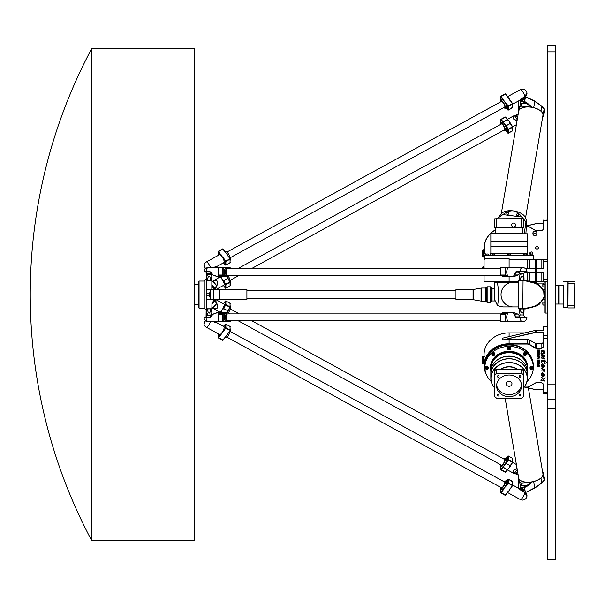 <?xml version="1.0" encoding="UTF-8"?>
<svg xmlns="http://www.w3.org/2000/svg" width="605" height="605" viewBox="0 0 605 605"><rect width="100%" height="100%" fill="white"/><g stroke="black" fill="none" stroke-linecap="round" stroke-linejoin="round"><path stroke-width="0.91" d="M543.797 112.001L543.668 113.506L543.797 112.001M516.549 214.541A1.006 0.877 180 0 1 518.553 214.669A1.006 0.877 180 0 1 516.541 214.669A1.006 0.877 180 0 1 516.549 214.541M506.808 213.308A1.006 0.877 180 0 1 508.813 213.429A1.006 0.877 180 0 1 506.793 213.429A1.006 0.877 180 0 1 506.808 213.308M524.013 97.239L523.627 99.53A2.465 2.133 180 0 1 522.841 100.037L520.179 99.696M523.627 99.53L523.627 98.509A2.465 2.133 180 0 1 522.841 99.016L522.841 100.037M523.627 98.509L523.703 97.405M522.228 98.214L522.841 99.016M525.518 218.087L542.935 115.381A12.312 6.088 -170.4 0 0 530.797 107.168A12.312 6.088 -170.4 0 0 518.667 111.267L501.25 213.966M544.114 112.144L543.396 116.402L543.396 113.324L544.114 109.066L544.114 111.978M543.744 108.59L544.114 109.066M532.339 107.312L526.615 102.555L526.237 103.326L531.999 107.244L533.686 107.645L534.873 101.118L525.284 96.505M526.615 102.555L524.618 101.595L524.24 102.366L526.237 103.326L520.542 103.652L519.143 108.431M524.936 96.732L524.24 102.366M520.043 99.848A2.67 2.307 180 0 0 520.776 100.248L524.618 101.595L525.511 96.671M544.031 108.741L541.74 106.102L534.744 101.39L525.42 96.883L534.873 101.118L541.505 106.011L534.835 101.179M542.685 116.848L543.396 116.402M543.396 113.324L540.976 111.161A12.312 6.088 -170.4 0 0 533.686 107.645M521.397 106.109L529.927 107.009A12.312 6.088 -170.4 0 0 518.674 111.199L519.302 107.493L521.397 106.109A2.049 1.649 70.5 0 0 520.542 103.652L520.542 101.043L524.195 102.343M529.927 107.009L531.999 107.244M502.853 214.601L521.903 217.021C518.984 213.278 516.088 211.236 513.214 210.888C510.348 210.51 506.892 211.742 502.853 214.601L497.537 218.337L502.082 213.126A12.312 6.088 9.6 0 1 513.214 210.888A12.312 6.088 9.6 0 1 525.011 217.013L526.789 220.742L525.957 221.952L524.255 233.674M521.903 217.021L525.957 221.952M495.314 233.674L495.76 230.565M525.881 233.674L526.789 220.742M543.797 476.195L543.925 477.7L543.797 476.195M520.179 489.505L522.841 489.165A2.465 2.133 0 0 1 523.627 489.672L524.013 491.971M522.841 489.165L522.841 490.194A2.465 2.133 0 0 1 523.627 490.7L523.627 489.672M523.703 491.797L523.627 490.7M522.841 490.194L522.228 490.988M505.145 398.234L518.667 477.942A12.312 6.088 -9.6 0 0 527.666 482.23A12.312 6.088 -9.6 0 0 540.825 478.101A12.312 6.088 -9.6 0 0 542.935 473.821L528.377 387.964M543.744 480.62L541.777 482.805L534.873 488.091L541.505 483.191L534.873 488.091L525.511 492.538L534.835 488.031M520.043 489.354A2.67 2.307 0 0 1 520.776 488.961L526.615 486.654L532.339 481.898L533.686 481.565A12.312 6.088 -9.6 0 0 540.976 478.048L543.396 475.885L543.396 472.808L544.114 480.143M543.396 475.885L544.114 480.12M533.686 481.565L534.744 487.819L525.511 492.538M524.936 492.478L525.42 492.326L524.24 486.844L525.284 492.697M526.615 486.654L526.237 485.875L524.24 486.844M532.339 481.898L526.237 485.875L520.542 485.558A2.049 1.649 -70.5 0 0 521.397 483.092L519.302 481.701M543.396 472.808L542.685 472.354M531.999 481.966L521.397 483.092M519.143 480.778L520.542 485.558L520.542 488.159A3.282 2.843 180 0 0 519.43 488.817M519.302 481.716L518.674 478.003A12.312 6.088 -9.6 0 0 518.674 478.003A12.312 6.088 -9.6 0 0 529.927 482.2M506.793 306.916L508.813 306.916M485.558 301.169L481.769 301.169L481.769 288.041L485.558 288.041L485.558 301.169L487.146 302.402L487.146 286.808L490.428 286.808L491.245 287.526L491.245 301.683L492.054 300.965L492.054 288.245L494.739 288.245L494.739 281.476L494.739 299.846L497.537 305.669L502.853 306.916L518.515 306.916M519.566 311.015C519.695 313.844 519.831 313.844 519.96 311.015L520.746 311.015L520.746 308.966L519.96 308.966L519.96 311.015C519.831 313.844 519.695 313.844 519.566 311.015L519.566 308.966L519.128 308.966L525.231 308.966L525.465 308.346L518.515 308.346L519.128 308.966M520.746 308.966L523.438 308.966L523.438 311.015L524.021 311.015L524.021 308.966M519.763 313.11L520.111 314.971L523.484 314.971L523.87 312.997M523.627 311.015C523.756 313.844 523.892 313.844 524.021 311.015M523.438 311.015C522.538 313.844 521.646 313.844 520.746 311.015M520.111 314.971L523.484 314.971M524.429 280.244L524.021 280.244L524.021 278.187L523.438 278.187L523.438 280.244M534.752 282.641L525.427 280.266L525.511 280.864L534.835 283.238L534.752 282.641L541.793 287.829L541.505 288.154L543.744 291.708L544.122 291.534L541.029 286.762L537.663 283.836L525.435 280.266L520.746 280.244L520.746 278.187L519.96 278.187L519.96 280.244L519.566 280.244L519.566 278.187C519.695 275.366 519.831 275.366 519.96 278.187C519.831 275.366 519.695 275.366 519.566 278.187M520.126 274.231L523.597 273.861L519.997 273.861L519.763 276.099M524.021 278.187C523.892 275.366 523.756 275.366 523.627 278.187M520.746 278.187C521.646 275.366 522.538 275.366 523.438 278.187M541.8 301.358L544.122 297.675L544.122 291.534L541.8 287.844M518.515 308.346L518.515 280.856L523.045 280.856L522.811 280.244L519.566 280.244M543.744 291.708L544.122 297.668L544.122 291.534M525.427 308.943L534.752 306.561L525.427 308.943L525.465 308.346M534.752 306.561L541.793 301.373L539.244 304.277L536.544 305.941L525.511 308.346M525.427 280.266L525.511 280.864M497.537 305.669C498.891 298.152 498.83 290.362 497.34 282.293L513.214 282.293A12.312 12.176 90 0 0 501.031 294.605A12.312 12.176 90 0 0 513.214 306.916M494.89 300.443L494.89 281.476L495.601 282.293L497.34 282.293M513.214 282.293L518.515 282.293L513.214 282.293M512.654 485.505L512.533 485.021L512.654 485.505M512.443 481.436L512.533 485.021L507.807 482.843L508.147 483.244L508.374 482.737L508.374 479.198L512.654 481.973M508.079 491.767L505.614 495.162L500.774 492.447L500.925 492.999L503.632 489.422L503.284 489.022A4.515 1.21 -61.2 0 0 504.29 487.857A4.515 1.21 -61.2 0 0 505.296 486.276L505.644 486.67L508.147 483.244L512.306 485.52L510.136 488.984L512.594 485.588M510.106 489.006A4.515 1.21 118.8 0 1 510.023 489.165A4.515 1.21 118.8 0 1 509.145 490.519L505.084 495.283L500.985 492.984M500.774 487.411A4.515 1.21 -61.2 0 0 500.91 488.885L502.12 489.551A4.515 1.21 -61.2 0 0 503.284 489.022L500.774 492.447L500.796 488.878A0.408 0.408 0 0 0 500.713 489.105L500.827 488.825M505.16 495.261L505.538 495.2M509.803 488.953L509.145 490.519A4.515 1.21 118.8 0 1 508.321 491.502A4.515 1.21 118.8 0 1 508.139 491.683L507.792 491.699M510.023 489.165L512.639 485.558A0.408 0.408 0 0 0 512.722 485.316L512.722 481.777A0.408 0.408 0 0 0 512.511 481.421L508.351 479.137A0.408 0.408 0 0 0 507.845 479.22L505.916 481.346L507.807 479.304L507.807 482.843L505.296 486.276A4.515 1.21 -61.2 0 0 506.703 482.291A4.515 1.21 -61.2 0 0 506.461 481.64L505.251 480.975A4.515 1.21 -61.2 0 0 503.927 481.656M520.451 489.906L518.825 488.424L521.117 490.451L524.89 492.523A4.492 3.887 0 0 1 526.433 493.952A4.492 3.887 0 0 1 526.91 496.486L524.89 492.523A4.515 1.21 -61.2 0 1 522.909 497.219A4.515 1.21 -61.2 0 1 520.315 499.541L507.542 492.53M223.457 326.352L225.317 324.31L225.317 327.842L225.665 328.243L225.884 327.736L222.806 331.275L223.154 331.669L225.665 328.243L230.233 330.315L227.314 333.952L230.112 330.587M229.96 326.435L230.233 330.315A0.408 0.408 0 0 1 230.157 330.557L227.646 333.99A4.515 1.21 118.8 0 1 227.533 334.164A4.515 1.21 118.8 0 1 226.656 335.518A4.515 1.21 118.8 0 1 225.831 336.501A4.515 1.21 118.8 0 1 225.65 336.683L222.595 340.282L218.503 337.991M225.589 336.766L223.124 340.169L218.292 337.454L218.435 337.998L221.143 334.421L220.795 334.02A4.515 1.21 -61.2 0 0 221.801 332.856L223.154 331.669M221.143 334.421L221.801 332.856A4.515 1.21 -61.2 0 0 222.806 331.275A4.515 1.21 -61.2 0 0 224.221 327.275A4.515 1.21 -61.2 0 0 223.971 326.639L216.454 322.51L215.168 322.359L216.454 322.51M205.496 320.574A4.492 3.887 0 0 0 204.036 324.174L204.036 324.174A4.515 4.515 0 0 0 206.29 327.229L219.63 334.55A4.515 1.21 -61.2 0 0 220.795 334.02L218.292 337.454L218.307 333.884A0.408 0.408 0 0 0 218.224 334.104L218.284 333.892M222.67 340.26L223.048 340.199M206.29 327.229A4.515 1.21 -61.2 0 0 208.324 325.709A4.515 1.21 -61.2 0 0 210.502 321.686M213.542 321.686L215.44 322.465M500.91 488.885A4.515 1.21 -61.2 0 0 503.617 486.39A4.515 1.21 -61.2 0 0 505.493 481.625A4.515 1.21 -61.2 0 0 505.251 480.975M227.019 337.204L501.5 487.811A3.282 0.877 -61.2 0 0 503.473 485.989A3.282 0.877 -61.2 0 0 504.835 482.533A3.282 0.877 -61.2 0 0 504.653 482.056L230.172 331.449M225.052 337.529L225.695 337.885A4.515 1.21 -61.2 0 0 228.41 335.382A4.515 1.21 -61.2 0 0 230.286 330.625A4.515 1.21 -61.2 0 0 230.233 330.232M506.037 276.546L509.138 276.546A4.515 2.412 90 0 0 509.138 276.546A4.515 2.412 90 0 0 509.145 276.546L509.138 276.546A4.515 2.412 90 0 1 508.139 276.137L507.338 276.53L507.746 276.137L505.062 275.01L505.22 275.404L505.629 275.01L505.629 267.932L505.281 267.523L505.062 267.932L508.139 267.932L507.792 267.523L501.121 267.523L500.713 267.932L501.121 267.523A0.408 0.408 0 0 0 500.713 267.932L500.713 275.01A0.408 0.408 0 0 0 500.932 275.373L502.944 276.409M509.183 267.523A4.515 2.412 90 0 0 509.145 267.523A4.515 2.412 90 0 0 508.139 267.932A4.515 2.412 90 0 0 506.725 272.038A4.515 2.412 90 0 0 508.139 276.137L507.792 276.546L514.416 276.379M503.133 276.53L503.05 276.5A0.408 0.408 0 0 0 503.239 276.546L507.792 276.546M519.589 273.339L517.744 275.139C513.38 276.946 512.291 276.946 514.469 275.139L516.526 272.038L526.569 272.038L526.978 271.584L516.307 271.584L515.505 272.068L513.471 276.546M520.3 272.038L520.081 271.584A4.515 2.412 -90 0 1 522.486 267.523L509.138 267.523M220.651 276.53L225.257 276.137L224.909 276.546L220.462 276.409M224.909 276.546L225.65 276.137A4.515 2.412 90 0 0 226.641 276.546L227.707 276.546M229.197 275.812L230.013 275.373A0.408 0.408 0 0 0 230.089 275.32L229.25 275.744M230.233 268.756L230.233 267.932A0.408 0.408 0 0 0 229.824 267.523L227.866 267.523L229.824 267.523L230.172 268.756M226.701 267.523A4.515 2.412 90 0 0 226.663 267.523L227.866 267.523A4.515 2.412 -90 0 1 229.529 268.756M223.154 267.523L225.302 267.523L222.572 267.932L223.139 267.932L222.791 267.523L218.224 267.932L218.632 267.523A0.408 0.408 0 0 0 218.224 267.932L218.224 275.01A0.408 0.408 0 0 0 218.443 275.373L220.56 276.5A0.408 0.408 0 0 0 220.749 276.546M226.663 267.523A4.515 2.412 90 0 0 226.656 267.523L225.302 267.523L225.65 267.932A4.515 2.412 90 0 0 224.236 272.038A4.515 2.412 90 0 0 225.65 276.137L222.572 275.01L222.731 275.404L223.139 275.01L223.139 267.932L225.65 267.932A4.515 2.412 90 0 1 226.656 267.523L227.866 267.523A4.515 2.412 -90 0 0 225.453 272.038A4.515 2.412 -90 0 0 227.866 276.546L226.656 276.546A4.515 2.412 90 0 0 226.648 276.546A4.515 2.412 90 0 0 226.656 276.546L225.302 276.546M206.282 297.63L206.494 289.682L212.022 289.462L206.282 289.462L206.282 280.418L212.022 280.418L206.456 280.244L206.055 271.584A4.515 2.412 -90 0 1 208.46 267.523A4.515 4.515 0 0 0 203.968 271.584L204.377 272.038L210.616 272.068L209.829 271.584L203.968 271.584M221.801 276.546L217.46 276.546L213.179 275.041L210.616 272.068M526.569 272.038L524.361 272.038A2.564 2.564 0 0 1 523.597 273.861M514.22 274.92L517.993 274.957M514.159 275.041L517.767 275.139L519.604 273.377M503.632 276.546L503.08 276.546A4.515 2.412 -90 0 1 501.749 275.812M500.713 272.961A4.515 2.412 -90 0 1 500.713 271.108M520.421 272.038L519.226 272.038A2.564 2.564 0 0 0 519.997 273.861M210.57 272.326L213.005 274.92M211.342 273.377A2.564 2.564 0 0 1 210.948 273.861L207.349 273.861A2.564 2.564 0 0 1 206.585 272.038L204.377 272.038M229.529 275.32A4.515 2.412 -90 0 1 227.866 276.546M216.529 276.379L212.907 274.965L210.048 272.038L207.78 272.038M500.857 275.32L227.866 275.32A3.282 1.754 -90 0 1 226.111 272.038A3.282 1.754 -90 0 1 227.866 268.756L500.713 268.756M219.796 276.546L220.409 277.219L220.689 276.75L220.795 277.748L221.249 276.546M227.994 278.292L227.314 277.824L228.055 278.345L223.548 280.637L223.154 280.107L222.806 280.501L223.2 281.038L223.548 280.637L223.2 281.038L225.317 284.494L225.884 284.607L225.317 284.494L225.408 288.124M228.055 278.345L230.044 282.323L228.04 278.323A0.408 0.408 0 0 0 228.04 278.323L227.646 277.786A4.515 1.21 61.2 0 0 227.533 277.612L227.646 277.786M225.786 288.184L223.419 285.439M230.172 285.371L229.96 285.908M216.068 289.477L223.971 285.137A4.515 1.21 -118.8 0 0 222.806 280.501A4.515 1.21 -118.8 0 0 221.801 278.92L221.143 277.355M223.154 280.107L221.801 278.92A4.515 1.21 -118.8 0 0 220.795 277.748A4.515 1.21 -118.8 0 0 219.63 277.219L213.179 280.954C217.656 279.805 218.859 281.446 216.787 285.878L215.274 289.477M226.86 276.546A4.515 1.21 61.2 0 1 227.533 277.612M507.724 119.487L508.079 120.002M500.985 119.351L505.084 117.052L507.338 119.465L502.891 122.218L503.239 121.824L500.925 119.336L500.774 119.888L505.22 117.136L507.625 119.419M510.476 123.291L509.803 122.823L510.544 123.352L505.689 126.037L506.037 125.643L505.644 125.106L505.296 125.5A4.515 1.21 -118.8 0 0 504.29 123.919A4.515 1.21 -118.8 0 0 503.284 122.747L503.239 121.824L507.398 119.54L508.124 120.032L507.731 119.503A0.408 0.408 0 0 0 507.701 119.465L505.583 117.143A0.408 0.408 0 0 0 505.084 117.052L500.925 119.336A0.408 0.408 0 0 0 500.713 119.699L500.713 123.148M508.321 120.274L508.139 120.085A4.515 1.21 61.2 0 1 508.321 120.274A4.515 1.21 61.2 0 1 509.145 121.257L509.803 122.823M507.792 120.07L509.145 121.257A4.515 1.21 61.2 0 1 510.023 122.611L510.522 123.322A0.408 0.408 0 0 1 510.544 123.352L512.639 126.8M510.544 123.352L512.654 126.831A0.408 0.408 0 0 1 512.722 127.02L512.443 130.907M508.208 129.19L507.807 129.493L508.374 129.606L508.208 129.19L506.098 125.727L510.257 123.45L512.367 126.906L508.208 129.19M512.654 130.37L512.722 130.559A0.408 0.408 0 0 1 512.511 130.922L507.897 133.123M508.276 133.183L508.351 133.198A0.408 0.408 0 0 1 507.822 133.085L505.893 130.446L507.807 133.032L507.807 129.493L505.296 125.5A4.515 1.21 -118.8 0 1 506.461 130.136L505.251 130.801A4.515 1.21 61.2 0 1 503.927 130.12M505.644 125.106L504.29 123.919L503.632 122.354M500.774 123.012L500.774 119.888L503.284 122.747A4.515 1.21 -118.8 0 0 502.12 122.218L500.91 122.883A4.515 1.21 61.2 0 1 504.139 126.264A4.515 1.21 61.2 0 1 505.251 130.801M514.568 115.396L514.159 115.805C512.163 118.066 513.138 119.677 517.071 120.637M507.512 119.261L514.492 115.434L515.778 115.275M212.022 281.733L213.005 281M216.787 285.878L213.202 281.204C217.566 280.002 218.655 281.499 216.477 285.689L212.915 281.378L213.179 280.954M214.457 289.477L216.287 285.991L216.726 286.082M228.433 276.424A4.515 1.21 61.2 0 1 230.127 281.733M517.124 120.327C513.252 119.601 512.367 118.126 514.469 115.903L514.159 115.805M517.237 119.684L514.658 115.812A0.408 0.386 -152 0 0 514.22 115.729M517.283 119.404L514.658 115.812L518.183 114.111M500.774 124.365A4.515 1.21 61.2 0 1 500.66 123.541A4.515 1.21 61.2 0 1 500.91 122.883M237.621 268.756L501.5 123.964A3.282 0.877 61.2 0 1 503.844 126.422A3.282 0.877 61.2 0 1 504.653 129.72L251.272 268.756M230.112 258.615L227.314 255.257L230.233 258.887L225.665 260.967L223.154 257.541L222.806 257.934L225.884 261.473L225.665 260.967L225.317 261.36L225.317 264.899L223.457 262.85M218.503 251.219L222.595 248.92L225.65 252.519A4.515 1.21 61.2 0 1 225.839 252.701A4.515 1.21 61.2 0 1 226.656 253.692A4.515 1.21 61.2 0 1 227.533 255.045L230.157 258.645A0.408 0.408 0 0 1 230.233 258.887L229.96 262.774M215.009 266.775L216.454 266.692L223.971 262.57A4.515 1.21 -118.8 0 0 224.221 261.927A4.515 1.21 -118.8 0 0 222.806 257.934A4.515 1.21 -118.8 0 0 221.801 256.354L218.435 251.204L218.292 251.756L223.124 249.041L225.589 252.436M218.329 255.363L218.292 254.917M223.048 249.003L222.67 248.942M223.154 257.541L221.801 256.354A4.515 1.21 -118.8 0 0 220.795 255.181L221.143 254.788M225.839 252.701L223.124 249.041A0.408 0.408 0 0 0 222.595 248.92L218.435 251.204A0.408 0.408 0 0 0 218.224 251.567L218.224 255.106A0.408 0.408 0 0 0 218.284 255.318L218.292 251.756L220.795 255.181A4.515 1.21 -118.8 0 0 219.63 254.652L206.29 261.973A4.515 1.21 61.2 0 1 208.324 263.5A4.515 1.21 61.2 0 1 210.502 267.523M216.454 266.692L213.542 267.523M512.654 103.697L512.533 104.189L512.654 103.697M512.654 107.236L508.374 110.012L508.374 106.472L508.147 105.966L507.807 106.359L512.533 104.189L512.443 107.773M512.594 103.614L510.136 100.218L512.306 103.682L508.147 105.966L505.644 102.54L505.296 102.933A4.515 1.21 -118.8 0 0 504.29 101.353A4.515 1.21 -118.8 0 0 503.284 100.18L503.632 99.787L500.925 96.203L500.774 96.755L505.614 94.04L508.079 97.435M500.985 96.218L505.084 93.926L508.139 97.518A4.515 1.21 61.2 0 1 508.321 97.707A4.515 1.21 61.2 0 1 509.145 98.691A4.515 1.21 61.2 0 1 510.023 100.044L512.639 103.644A0.408 0.408 0 0 1 512.722 103.886L512.722 107.425A0.408 0.408 0 0 1 512.511 107.788L508.351 110.072A0.408 0.408 0 0 1 507.845 109.981L505.916 107.864M507.792 97.503L509.145 98.691L509.803 100.256M508.321 97.707L505.614 94.04A0.408 0.408 0 0 0 505.084 93.926L500.925 96.203A0.408 0.408 0 0 0 500.713 96.566L500.713 100.105A0.408 0.408 0 0 0 500.774 100.317L500.774 99.916M505.538 94.002L505.16 93.941M500.774 100.317L500.774 96.755L503.284 100.18A4.515 1.21 -118.8 0 0 502.12 99.651L500.91 100.317A4.515 1.21 61.2 0 1 503.617 102.82A4.515 1.21 61.2 0 1 505.493 107.577A4.515 1.21 61.2 0 1 505.251 108.234A4.515 1.21 61.2 0 1 503.927 107.554M505.251 108.234L506.461 107.569A4.515 1.21 -118.8 0 0 506.703 106.911A4.515 1.21 -118.8 0 0 505.296 102.933L507.807 106.359L507.807 109.898L505.946 107.849M507.542 96.679L520.315 89.669A4.515 1.21 61.2 0 1 522.909 91.983A4.515 1.21 61.2 0 1 524.89 96.687L520.33 99.454M205.496 268.628A4.492 3.887 180 0 1 204.036 265.028L205.458 268.665M225.052 251.68L225.695 251.325A4.515 1.21 61.2 0 1 228.41 253.828A4.515 1.21 61.2 0 1 230.286 258.585A4.515 1.21 61.2 0 1 230.233 258.978M521.018 98.812L524.868 96.77L526.91 92.724A4.492 3.887 180 0 1 524.89 96.687L524.792 96.739M500.774 101.799A4.515 1.21 61.2 0 1 500.91 100.317M227.019 252.005L501.5 101.398A3.282 0.877 61.2 0 1 503.473 103.213A3.282 0.877 61.2 0 1 504.835 106.677A3.282 0.877 61.2 0 1 504.653 107.153L230.172 257.76M223.548 312.656L225.302 312.656L224.848 312.672L225.257 313.065L220.651 312.679M229.25 313.466L230.082 313.889A0.408 0.408 0 0 0 230.013 313.836L229.197 313.398M230.172 320.453L229.824 321.686A0.408 0.408 0 0 0 230.233 321.278L230.233 320.453M229.529 313.889A4.515 2.412 90 0 0 227.866 312.656A4.515 2.412 90 0 0 225.453 317.171A4.515 2.412 90 0 0 227.866 321.686L229.824 321.686M226.701 312.656A4.515 2.412 90 0 0 226.663 312.656L226.656 312.656A4.515 2.412 90 0 0 226.656 312.656L225.302 312.656L225.65 313.065A4.515 2.412 90 0 0 224.236 317.171A4.515 2.412 90 0 0 225.65 321.278A4.515 2.412 90 0 0 226.641 321.686L227.314 321.686L226.656 321.686A4.515 2.412 90 0 0 226.648 321.686A4.515 2.412 90 0 0 226.656 321.686L227.866 321.686A4.515 2.412 90 0 0 229.529 320.453M223.154 321.686L222.572 321.278L222.791 321.686L225.65 321.278L223.139 321.278L223.139 314.199L222.731 313.806L222.572 314.199L225.65 313.065A4.515 2.412 90 0 1 226.656 312.656L227.866 312.656M220.462 312.8L221.143 312.656M218.579 313.806L220.689 312.672L224.848 312.672L222.731 313.806L218.579 313.806M218.292 321.278L218.292 314.199M221.143 321.686L222.791 321.686M225.302 321.686L226.656 321.686M216.529 312.83L213.179 314.063L210.048 317.171L204.377 317.171L203.968 317.625L209.829 317.625L213.179 314.169L217.46 312.656L221.801 312.656M206.456 317.171L206.456 308.966L212.022 308.792L206.282 308.784L206.282 299.747L212.022 299.747L206.494 299.528L206.282 298.575A3.275 1.331 -117 0 0 206.275 298.507L206.055 317.625A4.515 2.412 90 0 0 208.46 321.686L218.632 321.686A0.408 0.408 0 0 1 218.224 321.278L218.224 314.199A0.408 0.408 0 0 1 218.443 313.836L220.56 312.709A0.408 0.408 0 0 1 220.749 312.656M504.283 312.656L509.145 312.656L507.338 312.672L507.746 313.065L503.133 312.679M505.644 321.686L505.062 321.278L505.281 321.686L508.139 321.278A4.515 2.412 90 0 0 509.13 321.686A4.515 2.412 90 0 0 509.138 321.686A4.515 2.412 90 0 0 509.145 321.686L522.486 321.686A4.515 4.515 0 0 0 526.978 317.625L526.569 317.171L515.989 316.876L515.505 317.141L516.307 317.625L520.081 317.625A4.515 2.412 90 0 0 522.486 321.686M502.944 312.8L503.632 312.656M509.183 312.656A4.515 2.412 90 0 0 509.145 312.656A4.515 2.412 90 0 0 508.139 313.065A4.515 2.412 90 0 0 506.725 317.171A4.515 2.412 90 0 0 508.139 321.278L505.629 321.278L505.629 314.199L505.22 313.806L505.062 314.199L508.139 313.065L507.792 312.656M501.061 313.806L503.178 312.672L507.338 312.672L505.22 313.806L501.061 313.806M500.902 321.278L500.902 314.199L505.062 314.199L505.062 321.278L500.902 321.278M503.239 312.656A0.408 0.408 0 0 0 503.05 312.709L500.932 313.836A0.408 0.408 0 0 0 500.713 314.199L500.713 321.278A0.408 0.408 0 0 0 501.121 321.686L505.281 321.686M507.792 321.686L509.145 321.686M514.416 312.83L513.471 312.656L515.505 317.141M204.377 317.171L206.585 317.171A2.564 2.564 0 0 1 207.349 315.341L210.948 315.341L207.349 315.341M217.46 312.656L213.179 314.169M500.857 313.889L227.866 313.889A3.282 1.754 90 0 0 226.111 317.171A3.282 1.754 90 0 0 227.866 320.453L500.713 320.453M519.249 316.876L515.989 316.876L514.22 314.282M513.486 312.656L517.774 314.078L514.469 314.071C512.291 312.263 513.38 312.263 517.744 314.071L514.159 314.169M519.589 315.863L517.993 314.245M520.421 317.171L526.569 317.171M520.3 317.171L520.081 317.625L526.978 317.625M503.08 312.656A4.515 2.412 90 0 0 501.749 313.398M500.713 316.249A4.515 2.412 90 0 0 500.713 318.094M508.079 469.2L507.724 469.714M507.625 469.79L505.583 472.066L500.774 469.321L500.925 469.866L503.239 467.385L502.891 466.992L507.338 469.745L505.084 472.15L500.985 469.858M510.106 466.44A4.515 1.21 118.8 0 1 510.023 466.599A4.515 1.21 118.8 0 1 509.145 467.945A4.515 1.21 118.8 0 1 508.321 468.935A4.515 1.21 118.8 0 1 508.139 469.117L507.398 469.669L503.239 467.385L503.284 466.455A4.515 1.21 -61.2 0 0 504.29 465.283A4.515 1.21 -61.2 0 0 505.296 463.702L505.644 464.103L506.098 463.475L505.689 463.173L510.544 465.858L509.803 466.379L510.476 465.918M512.367 462.303L510.257 465.759L506.098 463.475L508.208 460.019L508.374 459.603L507.807 459.709L512.367 462.303M512.443 458.303L512.654 458.84M507.897 456.087L508.276 456.026M509.803 466.379L509.145 467.945L507.792 469.132M500.774 464.844A4.515 1.21 -61.2 0 0 500.66 465.668A4.515 1.21 -61.2 0 0 500.91 466.319L502.12 466.984A4.515 1.21 -61.2 0 0 503.284 466.455L500.774 469.321L500.774 466.198M505.909 458.764L507.807 456.178L507.807 459.709L505.296 463.702A4.515 1.21 -61.2 0 0 506.461 459.074L505.251 458.408A4.515 1.21 -61.2 0 0 503.927 459.089M515.505 473.821L516.526 473.927L515.505 473.828M517.071 468.572C513.138 469.525 512.163 471.136 514.159 473.397L514.568 473.813M221.249 312.656L220.795 311.454L220.689 312.46L220.409 311.991L219.796 312.656M225.408 301.086L225.317 304.716L225.884 304.602L225.317 304.716L223.2 308.172L223.548 308.565L223.2 308.172L222.806 308.701L223.154 309.102L223.548 308.565L228.047 310.864L227.314 311.378L227.994 310.917M229.96 303.302L230.233 307.181A0.408 0.408 0 0 1 230.172 307.401L230.044 306.886L228.055 310.857A0.408 0.408 0 0 1 228.04 310.887L227.646 311.416A4.515 1.21 118.8 0 1 227.533 311.598A4.515 1.21 118.8 0 1 226.86 312.656M223.419 303.77L225.786 301.025M223.404 303.755L225.332 301.124A0.408 0.408 0 0 1 225.862 301.003L230.021 303.286A0.408 0.408 0 0 1 230.233 303.649L230.172 303.839M214.314 299.732L216.477 303.521C218.655 307.711 217.566 309.2 213.202 307.998L212.022 307.809L219.63 311.983A4.515 1.21 -61.2 0 0 220.795 311.454A4.515 1.21 -61.2 0 0 221.801 310.282L223.154 309.102M221.143 311.847L221.801 310.282A4.515 1.21 -61.2 0 0 222.806 308.701A4.515 1.21 -61.2 0 0 223.971 304.073L216.068 299.732M213.005 308.202L213.179 308.255C217.656 309.397 218.859 307.756 216.787 303.324L215.274 299.732M517.593 471.605L515.989 473.798L514.658 473.397A0.408 0.386 152 0 1 514.22 473.481M517.283 469.805L514.159 473.397M500.91 466.319A4.515 1.21 -61.2 0 0 504.139 462.946A4.515 1.21 -61.2 0 0 505.251 458.408M237.621 320.453L501.5 465.237A3.282 0.877 -61.2 0 0 503.844 462.787A3.282 0.877 -61.2 0 0 504.653 459.482L251.272 320.453M212.022 307.476L212.915 307.832L216.726 303.128M213.179 308.255L216.787 303.324M228.433 312.785A4.515 1.21 -61.2 0 0 230.127 307.469M206.214 292.623L206.275 278.277L206.494 290.786M204.225 308.142L199.06 308.142L199.06 281.06L204.225 281.06L204.225 308.142L206.282 310.199L206.282 311.015M199.06 281.06L198.644 281.476L198.644 307.733L199.06 308.142M206.116 293.78L209.496 293.78L210.495 289.81M210.971 299.732L209.708 295.421A56.938 56.931 90 0 1 209.708 293.788L209.496 293.78A57.362 57.362 -71.2 0 0 209.496 295.421L210.495 299.399M206.214 296.586L206.494 298.424M209.746 296.261L210.714 296.261L210.714 295.429L206.116 295.421M209.708 293.773L210.714 293.773L210.714 295.429M209.746 292.949L210.714 292.949L210.714 293.773M207.099 276.099L207.349 273.861M207.787 280.244L207.787 278.187C208.695 275.366 209.602 275.366 210.51 278.187L210.51 280.244M207.787 278.187L207.099 278.187C207.099 275.366 207.099 275.366 207.099 278.187C207.099 275.366 207.099 275.366 207.099 278.187L207.099 280.244M211.205 280.244L211.205 278.187C211.205 275.366 211.205 275.366 211.205 278.187C211.205 275.366 211.205 275.366 211.205 278.187L210.51 278.187M210.971 314.275L211.296 315.765M207.099 278.187L206.456 278.187L206.456 272.038M211.296 273.445L210.971 274.927M210.51 308.966L210.51 311.015C209.602 313.844 208.695 313.844 207.787 311.015L207.787 308.966M207.462 314.971L207.099 313.11M207.099 308.966L207.099 311.015C207.099 313.844 207.099 313.844 207.099 311.015C207.099 313.844 207.099 313.844 207.099 311.015L207.787 311.015M210.51 311.015L211.205 311.015C211.205 313.844 211.205 313.844 211.205 311.015C211.205 313.844 211.205 313.844 211.205 311.015L211.205 308.966M211.326 314.713L212.022 312.346A2.995 2.571 179.6 0 0 211.931 311.726L211.735 311.87A2.798 2.42 0 0 1 211.818 312.452L211.289 314.585M207.099 311.015L206.282 310.925L206.282 298.575M212.022 308.784L212.022 299.74L211.848 308.966M212.022 312.346L212.022 304.277L211.818 312.452M211.205 280.047L211.931 277.476A2.995 2.571 0.4 0 0 212.022 276.863L211.326 274.496M211.289 274.625L212.022 276.863L212.022 284.055M211.818 276.757A2.798 2.42 180 0 1 211.735 277.34L211.205 279.207M211.069 275.419L211.47 273.528M211.81 289.682L211.848 280.244M211.931 280.327L211.735 277.34M211.569 273.641L211.084 275.343M212.022 284.925L212.022 276.863L211.931 285.658M211.931 303.544L212.022 304.277M211.205 309.994L211.735 311.87M211.092 313.874L211.569 315.568M211.931 308.875L211.931 311.726L211.205 309.163M209.708 293.788L210.971 289.477M211.478 315.674L211.069 313.783M206.282 289.462L206.282 280.418L206.494 289.682M212.015 289.477L219.819 289.477L219.819 299.732L211.81 299.528M198.236 294.605L198.236 304.859L194.583 304.859L194.583 284.342L198.236 284.342L198.236 294.605M246.9 299.732L246.9 289.477L213.255 289.477L213.255 299.732L246.9 299.732M473.057 299.732L473.057 289.477L455.958 289.477L455.958 299.732L473.783 299.8L473.783 289.409L481.043 288.101L481.043 301.101L473.783 299.8M544.795 281.476L544.795 312.656L545.203 313.065L545.203 281.476M542.829 289.477L544.795 289.477M542.829 284.864L542.829 286.286M542.829 285.931L542.829 285.22M542.829 302.916L542.829 304.338M542.829 303.982L542.829 303.271M544.795 305.48L544.795 301.782M544.795 296.45L544.795 292.76M544.795 287.42L544.795 283.73M567.982 305.797L568.103 281.264L567.982 305.797L574.629 305.843L574.629 307.937L568.103 307.937M574.75 283.412L574.629 305.843L574.75 283.412L567.982 283.412M574.629 307.937L574.75 305.797M574.629 281.264L568.103 281.264M563.467 294.605L563.588 307.529L563.467 294.605M563.3 304.043L558.869 304.043L558.869 285.167L563.3 285.167L563.467 304.202M567.982 281.801L567.853 307.529L563.588 307.529M558.869 304.043L558.869 285.167M558.748 285.288L558.627 304.043L555.466 304.043M542.201 357.192L541.324 354.893C542.307 354.106 543.411 354.613 544.629 356.405L541.936 355.195L544.84 359.083L541.898 358.251L541.339 357.842L542.201 357.192L541.324 354.885M544.704 356.625L541.936 355.218M544.84 359.083L541.876 357.978M541.898 358.251L541.339 357.857M544.659 375.327C543.018 377.407 541.936 376.968 541.407 373.996L542.201 373.209L542.004 373.913C542.231 376.023 542.859 376.476 543.872 375.297L542.466 372.476L544.659 375.327C543.018 377.384 541.936 376.945 541.407 373.981M542.201 373.209L542.004 373.905M543.872 375.274L542.458 372.582M543.887 353.237L540.946 353.267L541.936 352.186L541.369 350.582C543.161 349.66 544.394 350.446 545.067 352.934L544.266 353.418L544.371 352.813C543.933 351.119 543.131 350.484 541.967 350.915L543.887 353.237L540.946 353.26M541.936 352.163L541.369 350.567M545.067 352.934L544.258 353.411M544.371 352.813L544.371 352.836C543.933 351.142 543.131 350.507 541.967 350.938L541.967 350.915M542.451 378.911L541.452 377.127C542.466 378.269 543.721 378.488 545.226 377.785L543.411 379.426L544.432 381.052L540.688 380.129L542.451 378.934L541.452 377.119M544.432 381.052L540.681 380.144M545.226 377.785L543.411 379.426M538.397 352.685L538.798 352.556L538.526 351.323L538.397 352.685M538.359 351.339L538.798 351.55M537.172 353.116L537.172 351.399A0.597 0.522 -0 0 1 537.777 350.877L538.616 350.877A0.597 0.522 -0 0 1 539.214 351.399L538.783 353.161L538.004 353.002L538.004 351.339L537.633 353.116L537.172 353.116M537.633 353.101L537.172 353.101L537.172 351.399M539.214 351.399L539.214 352.76L538.004 352.98M538.541 356.602L537.172 356.602L537.172 356.133L538.616 356.133A0.597 0.522 -0 0 1 539.214 356.655L539.214 358.039A0.597 0.522 -0 0 1 538.616 358.561L537.172 358.561L537.172 358.092L538.745 357.918L538.745 356.776L537.172 356.579L537.172 356.133M538.745 357.895L538.541 356.579M539.214 358.016A0.597 0.522 -0 0 1 538.616 358.538L537.172 358.538L537.172 358.092M539.811 350.008L539.811 350.514L537.172 350.529L537.172 350.008L539.811 350.008L539.811 350.529L537.172 350.514L537.172 350.008M539.214 360.882L539.214 361.404L537.172 361.404L537.172 360.882L539.214 360.882L539.214 361.389L537.172 361.389L537.172 360.882M539.38 361.404L539.811 360.882L539.38 361.404M539.811 360.882L539.811 361.389L539.38 360.882M539.811 360.02L539.811 360.527L537.172 360.527L537.172 360.02L539.811 360.02L539.811 360.542L537.172 360.542L537.172 360.02M538.745 362.387L537.172 362.221L537.172 361.752L538.616 361.752A0.597 0.522 -0 0 1 539.214 362.266L539.214 363.658A0.597 0.522 -0 0 1 538.616 364.157L537.172 364.172L537.172 363.703L538.745 363.537L538.745 362.387L537.172 362.198L537.172 361.752M538.745 363.514L538.745 362.372M539.214 362.266L539.214 363.635A0.597 0.522 -0 0 1 538.616 364.172L537.172 364.157L537.172 363.703M538.798 365.193L538.359 364.966L538.397 366.327L538.798 365.193L538.359 364.966M537.777 364.52L538.616 364.52A0.597 0.522 -0 0 1 539.214 365.042L538.783 366.804L538.004 366.645L538.004 364.981L537.633 366.759L537.172 366.759L537.172 365.042A0.597 0.522 -0 0 1 537.777 364.52M537.633 366.743L537.172 366.743L537.172 365.042M539.214 365.042L539.214 366.403L538.004 366.622M538.027 354.076L537.595 354.054L537.626 355.294L538.027 355.294L538.027 354.054L537.595 354.054M538.027 355.271L538.027 354.054M538.752 355.12L538.752 353.547L539.214 353.547L539.214 355.264A0.597 0.522 -0 0 1 538.616 355.763L537.172 355.589L537.172 353.88L537.951 353.501L538.382 355.294L538.752 355.12M538.752 355.097L538.752 353.547M539.214 353.547L539.214 355.241A0.597 0.522 -0 0 1 538.616 355.785L537.172 355.611L537.172 353.88M543.585 370.88L541.407 368.022L544.666 369.738L543.895 369.905L544.417 371.243L541.293 370.873L543.585 370.903L541.407 368.006M544.666 369.663L543.895 369.927M544.417 371.243L541.293 370.88M544.659 366.131C543.018 368.218 541.936 367.779 541.407 364.8L542.201 364.021L542.004 364.724C542.231 366.834 542.859 367.288 543.872 366.108L542.466 363.287L544.659 366.131C543.018 368.195 541.936 367.757 541.407 364.792M542.201 364.021L542.004 364.717M543.872 366.085L542.458 363.393M546.912 362.962L544.349 363.325L544.538 362.524C543.101 360.474 542.171 360.414 541.732 362.35L541.21 361.707C541.604 359.718 542.677 359.589 544.439 361.321L544.129 360.156L544.984 360.474L546.912 362.962L544.349 363.31M541.732 362.35L541.732 362.365C542.171 360.436 543.101 360.489 544.538 362.546L544.538 362.524M541.83 362.735L541.21 361.714M544.439 361.253L544.129 360.164M544.984 360.474L544.969 360.928M485.649 372.604A24.828 21.5 -0 0 1 509.1 344.048L527.144 344.048A3.895 3.373 -0 0 1 529.307 344.616L535.138 347.988A2.254 1.951 180 0 0 536.393 348.314L541.104 348.314A2.254 1.951 180 0 0 543.358 346.363L543.358 338.543L547.26 338.543M547.26 392.554L543.358 392.554L543.358 384.742A2.254 1.951 180 0 0 541.104 382.784L536.393 382.784A2.254 1.951 180 0 0 535.138 383.116L529.307 386.482A3.895 3.373 -0 0 1 527.144 387.049L524.316 387.049M484.892 365.753A24.208 20.963 -0 0 1 484.892 365.549A24.208 20.963 -0 0 1 509.1 344.585A24.208 20.963 -0 0 1 533.308 365.549A24.208 20.963 -0 0 1 533.308 365.753M533.308 365.549L533.308 365.957A24.208 20.963 180 0 0 509.1 344.994A24.208 20.963 180 0 0 484.892 365.957A24.208 20.963 180 0 1 509.1 344.994A24.208 20.963 180 0 1 533.308 365.957L533.308 367.394A24.208 20.963 180 0 0 509.1 346.431A24.208 20.963 180 0 0 484.892 367.394A24.208 20.963 180 0 0 491.222 381.536M483.554 356.693L482.321 356.693L482.321 357.252L483.554 357.252M483.554 360.572L482.321 360.572L482.321 357.252M483.554 363.325L482.321 363.325L482.321 360.572M483.962 356.315L483.962 363.703L483.554 363.703L483.554 356.315L483.962 356.315M543.154 332.432L543.154 335.873L543.358 332.153L536.317 332.432A3.895 3.373 -0 0 0 535.289 332.553L502.498 340.025L502.498 338.18L535.236 330.428A4.106 3.554 -0 0 1 536.317 330.307L543.358 330.307L543.358 326.715L547.26 326.715M547.26 335.737L543.358 335.737L543.154 346.257A2.049 1.777 -0 0 1 541.104 348.034L536.393 348.034A2.049 1.777 -0 0 1 535.251 347.739L529.42 344.366A4.106 3.554 180 0 0 527.144 343.769L509.1 343.769A25.032 21.674 180 0 0 484.068 365.45A25.032 21.674 180 0 0 486.201 374.192M524.263 387.124L527.144 387.124A4.106 3.554 180 0 0 529.42 386.527L535.251 383.154A2.049 1.777 -0 0 1 536.393 382.859L541.104 382.859A2.049 1.777 -0 0 1 543.154 384.636L543.154 392.38M543.154 389.643L536.317 389.643A3.895 3.373 -0 0 1 535.289 389.522L525.155 387.124M524.807 387.124L535.236 389.59A4.106 3.554 180 0 0 536.317 389.718L543.154 389.718M543.154 335.873L543.154 338.513M543.358 332.153L536.317 332.153A4.106 3.554 180 0 0 535.236 332.274L502.498 340.025M543.358 393.311L547.26 393.311M543.154 330.307L543.358 326.715M484.068 356.519L484.068 354.575A25.032 21.674 -0 0 1 509.1 332.894L524.807 332.894M505.636 339.571A25.032 21.674 180 0 1 509.1 339.36L527.144 339.36A4.106 3.554 -0 0 1 529.42 339.957L535.251 343.322A2.049 1.777 180 0 0 536.393 343.625L541.104 343.625A2.049 1.777 180 0 0 543.154 341.848M484.159 356.519L484.295 356.111M484.068 358.062L484.068 365.45M509.1 259.318L543.358 259.318L509.1 259.318L509.1 267.523M547.26 259.318L543.358 259.318L543.358 261.368L547.26 261.368M530.161 281.476L547.26 281.476M518.515 281.264L484.068 281.264L518.515 281.476M547.26 279.419L543.358 279.419L543.358 272.242L524.353 272.242M543.154 281.264L543.154 279.336L543.154 281.264L529.352 281.264M525.352 268.544L543.358 268.544L543.358 261.368L543.154 268.34L525.08 268.34M509.1 258.494L484.892 258.494L509.1 258.494M483.554 267.115L482.321 267.115L482.321 268.756M483.554 268.756L483.554 266.699L483.962 266.699L483.962 268.756M543.154 259.522L543.154 261.451M543.358 272.242L543.154 279.336M524.323 272.447L543.154 272.447M483.962 266.903L484.318 268.756M532.899 233.832L532.899 233.122A2.049 1.777 180 0 1 536.998 233.122L536.998 233.832A2.049 1.777 180 0 1 532.899 233.832M536.998 233.122L536.998 233.832M533.05 234.498A2.049 1.777 180 0 1 536.847 234.498M530.335 253.979A1.233 1.066 180 0 1 530.645 252.141L531.031 252.013A1.233 1.066 180 0 1 531.969 253.979M536.998 246.681A1.361 1.18 180 0 1 536.998 249.048A1.361 1.18 180 0 1 536.998 246.681M547.26 220.107L543.154 220.326L543.154 228.781A2.049 1.777 180 0 1 541.104 230.558L536.393 230.558A2.049 1.777 180 0 1 535.251 230.255L529.42 226.89A4.106 3.554 0 0 0 527.144 226.293L526.637 226.293M543.154 283.11L543.154 284.138M484.068 266.495L484.068 259.522A25.032 21.674 180 0 1 484.068 258.842L484.068 256.891M495.76 229.628A25.032 21.674 0 0 0 484.068 247.967A25.032 21.674 0 0 0 485.301 254.682M484.068 247.967L484.068 255.355M484.295 257.299L484.159 256.891M526.668 225.937L535.289 223.895A3.895 3.373 180 0 1 536.317 223.774L543.154 223.774M543.358 284.138L543.358 283.11L536.317 283.11A4.106 3.554 180 0 1 536.181 283.11M526.63 226.368L527.144 226.368A3.895 3.373 180 0 1 529.307 226.935L535.138 230.301A2.254 1.951 0 0 0 536.393 230.634L541.104 230.634A2.254 1.951 0 0 0 543.358 228.675L543.358 220.107M543.154 221.037L547.26 220.855M543.154 223.699L536.317 223.699A4.106 3.554 0 0 0 535.236 223.827L526.675 225.854M485.331 254.077A24.828 21.5 180 0 1 495.76 229.734M483.554 257.095L483.554 249.714L483.962 249.714L483.962 257.095L483.554 257.095M483.554 256.702L482.321 256.702L482.321 250.107L483.554 250.107M483.554 250.606L482.321 250.606M483.554 253.903L482.321 253.903M521.616 218.692L494.739 218.813L523.34 218.692L521.616 218.692L521.661 227.389L494.739 227.389L494.739 218.813M496.584 218.692L496.584 227.518L521.616 227.518M523.461 227.389L523.461 218.813M514.636 223.358A1.981 1.981 0 0 0 511.626 225.015A1.981 1.981 0 0 0 514.568 226.792A1.981 1.981 0 0 0 514.636 223.358A1.981 1.981 0 0 1 513.509 227.034A1.981 1.981 0 0 1 511.641 224.848A1.981 1.981 0 0 1 514.636 223.358M485.301 255.62L485.301 254.183L485.785 253.979M486.261 253.979L485.505 253.979M491.85 255.62L492.054 253.979L494.519 253.979L492.054 253.979M507.663 255.62L507.867 253.979L510.333 253.979L507.867 253.979M530.025 255.62L530.025 254.183L530.517 253.979M530.986 253.979L530.23 253.979M523.476 255.62L523.68 253.979L526.138 253.979L523.68 253.979M494.739 227.389L496.584 227.518M527.356 233.795L490.965 233.674L527.356 233.795L527.356 241.138L490.836 241.138L527.356 241.387L527.356 246.265L490.836 246.265L490.836 253.366L527.356 253.366L527.726 255.62M495.888 227.518L522.433 227.639L522.599 233.674M527.356 241.138L490.965 241.259M490.836 246.515L527.356 246.515L490.965 246.394M490.836 253.366L527.56 253.571M484.892 259.318L484.892 255.62L533.308 255.62L533.308 259.318M523.34 396.698A18.959 16.418 0 0 1 521.616 398.188L496.584 398.188A18.959 16.418 0 0 1 494.86 396.698L494.739 374.918L494.739 396.676A19.08 16.524 180 0 0 496.539 398.234L521.661 398.234A19.08 16.524 180 0 0 523.461 396.676L523.461 374.918A19.08 16.524 180 0 0 521.661 373.361L496.539 373.361A19.08 16.524 180 0 0 494.739 374.918L494.739 370.631A19.08 16.524 0 0 1 496.539 369.073L521.661 369.073A19.08 16.524 0 0 1 523.461 370.631L523.461 396.676M494.86 375.024A18.959 16.418 0 0 1 496.584 373.527L496.539 369.073M496.584 373.527L521.616 373.527L521.661 369.073M521.616 373.527A18.959 16.418 0 0 1 523.34 375.024M519.128 395.284A0.847 0.734 0 0 1 520.829 395.284A0.847 0.734 0 0 1 519.128 395.284M519.128 376.439A0.847 0.734 0 0 1 520.829 376.439A0.847 0.734 0 0 1 519.128 376.439M497.37 376.439A0.847 0.734 0 0 1 499.064 376.439A0.847 0.734 0 0 1 497.37 376.439M497.37 395.284A0.847 0.734 0 0 1 499.064 395.284A0.847 0.734 0 0 1 497.37 395.284M496.584 385.861A12.516 10.837 0 0 1 508.472 375.039A12.516 10.837 0 0 1 521.548 384.78A12.516 10.837 0 0 1 521.616 385.861A12.516 10.837 0 0 1 509.1 396.698A12.516 10.837 0 0 1 496.584 385.861M485.301 367.394A1.437 1.24 0 0 1 488.174 367.394L488.174 368.112A1.437 1.24 180 0 0 485.301 368.112A1.437 1.24 180 0 0 488.174 368.112C487.539 369.723 486.586 369.723 485.301 368.112L485.301 367.394M487.207 367.507L487.683 368.218L487.207 368.929L486.261 368.929L485.785 368.218L486.261 367.507L487.207 367.507M491.85 353.698A1.437 1.24 0 0 1 494.724 353.698L494.724 354.417A1.437 1.24 180 0 0 491.85 354.417A1.437 1.24 180 0 0 494.724 354.417C494.096 356.027 493.136 356.027 491.85 354.417L491.85 353.698M494.209 354.333L493.937 355.12L493.014 355.309L492.364 354.712L492.629 353.925L493.551 353.736L494.209 354.333M507.663 348.026A1.437 1.24 0 0 1 510.537 348.026L510.537 348.745A1.437 1.24 180 0 0 507.663 348.745A1.437 1.24 180 0 0 510.537 348.745C509.909 350.355 508.949 350.355 507.663 348.745L507.663 348.026M509.917 349.259L509.1 349.667L508.276 349.259L508.276 348.442L509.1 348.026L509.917 348.442L509.917 349.259M523.476 353.698A1.437 1.24 0 0 1 526.35 353.698L526.35 354.417A1.437 1.24 180 0 0 523.476 354.417A1.437 1.24 180 0 0 526.35 354.417C525.715 356.027 524.762 356.027 523.476 354.417L523.476 353.698M525.185 355.309L524.263 355.12L523.99 354.333L524.641 353.736L525.563 353.925L525.836 354.712L525.185 355.309L524.096 354.235M530.025 367.394A1.437 1.24 0 0 1 532.899 367.394L532.899 368.112A1.437 1.24 180 0 0 530.025 368.112A1.437 1.24 180 0 0 532.899 368.112C532.271 369.723 531.311 369.723 530.025 368.112L530.025 367.394M530.986 368.929L530.517 368.218L530.986 367.507L531.931 367.507L532.408 368.218L531.931 368.929L530.986 368.929L530.653 368.014M524.263 355.12L524.263 354.712M525.722 354.401L525.185 354.901M531.931 368.929L530.986 368.521M532.271 368.014L531.931 368.521M486.261 368.929L485.928 368.014M487.207 368.929L486.261 368.521M487.547 368.014L487.207 368.521M509.917 348.442L509.1 349.259L508.276 348.442M509.1 349.667L509.1 349.259M494.103 354.235L493.014 354.901L492.47 354.401M493.937 355.12L493.937 354.704M493.014 355.309L493.014 354.901M521.555 384.833A12.516 10.837 0 0 1 509.1 394.649A12.516 10.837 0 0 1 496.637 384.833M506.226 383.812A2.874 2.488 180 0 0 509.1 386.3A2.874 2.488 180 0 0 511.974 383.812A2.874 2.488 180 0 0 509.1 381.324A2.874 2.488 180 0 0 506.226 383.812M494.739 387.964A18.135 15.707 0 0 1 503.247 363.507A18.135 15.707 0 0 1 527.235 378.375A18.135 15.707 0 0 1 523.461 387.964M490.836 378.314L490.836 374.639A18.256 15.813 0 0 1 509.1 358.825A18.256 15.813 0 0 1 527.356 374.639L527.356 378.314A18.256 15.813 180 0 0 509.1 362.501A18.256 15.813 180 0 0 490.836 378.314A18.256 15.813 180 0 0 494.739 388.077M523.461 388.077A18.256 15.813 180 0 0 527.356 378.314M490.836 372.014A18.256 15.813 0 0 1 490.836 371.954A18.256 15.813 0 0 1 509.1 356.141A18.256 15.813 0 0 1 527.356 371.954A18.256 15.813 0 0 1 527.356 372.014M527.356 374.578A18.256 15.813 180 0 0 527.356 374.518L527.356 372.075A18.256 15.813 180 0 0 509.1 356.262A18.256 15.813 180 0 0 490.836 372.075L490.836 374.518A18.256 15.813 180 0 0 490.836 374.578M527.356 374.518A18.256 15.813 180 0 0 509.1 358.704A18.256 15.813 180 0 0 490.836 374.518M527.356 371.954L527.356 368.528A18.256 15.813 180 0 0 509.1 352.715A18.256 15.813 180 0 0 490.836 368.528L490.836 371.954M527.356 370.797A18.468 15.987 180 0 0 527.56 368.422A18.468 15.987 180 0 0 509.1 352.428A18.468 15.987 180 0 0 490.632 368.422A18.468 15.987 180 0 0 490.836 370.797M527.56 368.422L527.56 367.477A18.468 15.987 0 0 0 509.1 351.49A18.468 15.987 0 0 0 490.632 367.477L490.632 368.422M526.978 381.536A24.208 20.963 180 0 0 533.308 367.394M547.26 399.618L547.26 45.753L555.466 45.761L555.466 559.247L547.26 559.247L547.26 399.625L555.466 399.625M194.379 48.408L194.379 540.794L91.801 540.794L91.801 48.408L194.379 48.408M520.776 100.248L520.542 101.043A3.282 2.843 0 0 1 519.43 100.385M540.976 111.161L541.777 106.404L544.114 109.089M540.976 478.048L541.74 483.108L544.031 480.468M520.776 488.961L520.542 488.159L524.195 486.859M522.811 308.966L523.045 280.856L525.465 280.856M544.122 297.675L541.793 301.373L541.505 301.048L539.554 303.4L534.835 305.964M543.744 297.494L541.505 301.048M534.835 283.238L538.616 285.038L541.505 288.154M503.632 489.422L504.29 487.857L505.644 486.67M500.774 489.294L500.713 492.644A0.408 0.408 0 0 0 500.925 492.999L505.084 495.283A0.408 0.408 0 0 0 505.614 495.162L508.321 491.502M223.434 326.345L225.362 324.22A0.408 0.408 0 0 1 225.862 324.136L230.021 326.42A0.408 0.408 0 0 1 230.233 326.776L230.172 326.972M225.884 324.197L230.044 326.481L230.044 330.02L225.884 327.736L225.884 324.197M227.314 333.952L226.656 335.518L225.302 336.698M218.292 334.293L218.224 337.643A0.408 0.408 0 0 0 218.435 337.998L222.595 340.282A0.408 0.408 0 0 0 223.124 340.169L225.831 336.501M524.792 492.462L521.117 490.451M521.018 490.39L520.33 489.755M214.533 322.231L213.671 321.686M500.902 275.01L500.902 267.932L505.062 267.932L505.062 275.01L500.902 275.01M500.774 267.932L500.774 275.01M503.178 276.53L501.061 275.404L505.22 275.404L507.338 276.53L503.178 276.53M228.871 267.932L230.172 267.932M218.413 267.932L222.572 267.932L222.572 275.01L218.413 275.01L218.413 267.932M218.292 267.932L218.292 275.01M218.579 275.404L222.731 275.404L224.848 276.53L220.689 276.53L218.579 275.404M516.307 271.584L516.526 272.038M519.249 272.326L515.505 272.068M210.048 272.038L209.829 271.584M218.292 277.96L218.292 276.546M221.052 276.546L220.515 276.546M230.044 282.323L230.044 285.863L225.884 288.139L225.884 284.607L230.044 282.323M227.767 278.451L229.885 281.907L225.726 284.191L223.608 280.728L227.767 278.451M226.656 276.258L227.314 277.824M512.533 130.861L508.374 133.145L508.374 129.606L512.533 127.322L512.533 130.861M518.167 114.186L516.413 115.147M212.022 286.142L214.314 289.477M212.022 284.978L215.44 289.281M517.593 117.597L515.785 115.275M517.706 116.894L516.526 115.275L518.13 114.398M230.172 262.237L230.233 262.426A0.408 0.408 0 0 1 230.021 262.789L225.862 265.066A0.408 0.408 0 0 1 225.362 264.982L223.434 262.865M225.884 261.473L230.044 259.19L230.044 262.729L225.884 265.013L225.884 261.473M225.302 252.504L226.656 253.692L227.314 255.257M505.644 102.54L504.29 101.353L503.632 99.787M213.671 267.523L215.44 266.745M520.451 99.303L521.117 98.759M230.172 321.278L228.871 321.278M222.572 314.199L222.572 321.278L218.413 321.278L218.413 314.199L222.572 314.199M500.774 314.199L500.774 321.278M209.829 317.625L210.616 317.141M210.57 316.876L213.179 314.063M516.526 317.171L516.307 317.625M508.374 459.603L508.374 456.064L512.533 458.348L512.533 461.887L508.374 459.603M510.023 466.599L510.522 465.888A0.408 0.408 0 0 0 510.544 465.858L512.639 462.409M503.632 466.848L504.29 465.283L505.644 464.103M516.413 474.055L518.167 475.023M220.515 312.656L221.052 312.656M218.292 312.656L218.292 311.25M225.884 301.063L230.044 303.347L230.044 306.886L225.884 304.602L225.884 301.063M225.726 305.018L229.885 307.302L227.767 310.758L223.608 308.474L225.726 305.018M227.314 311.378L226.656 312.951M518.13 474.812L516.526 473.927L517.706 472.316M517.237 469.518L514.469 473.307C512.367 471.083 513.252 469.609 517.124 468.883M212.022 303.06L214.457 299.732M212.022 304.224L215.44 299.929M207.462 274.231L210.835 274.231L211.205 276.099M212.022 289.462L212.022 280.418M486.352 301.782L486.352 287.42L487.146 286.808M490.428 286.808L490.428 302.402L491.245 301.683M544.47 287.012L543.033 287.012L542.829 284.342M544.47 305.064L543.033 305.064L542.829 302.402M541.104 343.625L541.104 348.314M536.393 343.625L536.393 348.314M535.251 343.322L535.138 347.988M529.42 339.957L529.307 344.616M527.144 339.36L527.144 344.048M509.1 339.36L509.1 344.048M536.317 330.307L536.317 332.432M535.236 330.428L535.289 332.553M509.1 332.894L509.1 336.614M536.317 272.447L536.317 268.34M527.144 268.34L527.144 259.318M529.42 268.34L529.307 259.318M535.251 268.34L535.138 259.318M536.393 268.34L536.393 259.318M541.104 268.34L541.104 259.318M535.289 268.34L535.289 272.447M541.104 272.447L541.104 281.476M536.393 272.447L536.393 281.476M535.251 272.447L535.138 281.476M529.42 272.447L529.413 281.28M509.1 276.546L509.1 281.476M527.144 272.447L527.144 280.705M530.645 252.141L530.645 253.979M531.031 252.013L531.031 253.979M535.236 281.476L535.236 282.777M536.317 283.11L536.317 281.476M485.301 254.183L487.963 253.979M491.85 254.183L494.519 253.979M507.663 254.183L510.333 253.979M530.025 254.183L532.695 253.979M523.476 254.183L526.138 253.979M522.433 233.507L495.601 233.674M527.56 255.461L526.35 255.461M523.476 255.461L510.537 255.461M507.663 255.461L494.724 255.461M491.85 255.461L490.466 255.62M485.505 368.218A1.233 1.066 0 0 1 487.35 367.296A1.233 1.066 0 0 1 487.35 369.141A1.233 1.066 0 0 1 485.505 368.218M492.054 354.522A1.233 1.066 0 0 1 493.899 353.6A1.233 1.066 0 0 1 493.899 355.445A1.233 1.066 0 0 1 492.054 354.522M507.867 348.851A1.233 1.066 0 0 1 509.712 347.928A1.233 1.066 0 0 1 509.712 349.773A1.233 1.066 0 0 1 507.867 348.851M523.68 354.522A1.233 1.066 0 0 1 525.526 353.6A1.233 1.066 0 0 1 525.526 355.445A1.233 1.066 0 0 1 523.68 354.522M530.23 368.218A1.233 1.066 0 0 1 532.075 367.296A1.233 1.066 0 0 1 532.075 369.141A1.233 1.066 0 0 1 530.23 368.218M517.283 369.073A13.499 11.692 180 0 0 500.917 369.073M501.318 369.073A13.333 11.548 0 0 1 516.874 369.073M527.454 370.131A18.626 16.131 180 0 0 527.726 367.394A18.626 16.131 180 0 0 507.512 351.323A18.626 16.131 180 0 0 490.738 370.131M555.466 408.67L547.26 408.67M555.466 384.054L547.26 384.054M555.466 51.833L547.26 51.833M544.122 108.991L544.122 112.061M518.515 100.952L518.515 112.159M544.122 477.148L544.122 480.211M518.515 477.042L518.515 488.25M524.361 317.171A2.564 2.564 0 0 0 523.597 315.341M519.997 315.341A2.564 2.564 0 0 0 519.226 317.171M523.484 274.231L523.87 276.213M518.515 280.856L519.128 280.244M518.833 488.432L512.722 485.074M520.315 499.541A4.515 4.515 0 0 0 526.91 496.486M204.036 324.174L205.458 320.544M218.632 267.523L208.46 267.523M517.759 275.139L513.486 276.546M526.978 271.584A4.515 4.515 0 0 0 522.486 267.523M213.179 275.139L217.46 276.546M218.224 277.99L218.224 276.546M223.404 285.447L225.332 288.086A0.408 0.408 0 0 0 225.862 288.199L230.021 285.923A0.408 0.408 0 0 0 230.233 285.56L230.233 282.021A0.408 0.408 0 0 0 230.172 281.809M512.624 126.755L516.39 124.69M230.172 280.327L239.308 275.32M512.722 104.136L518.833 100.778M206.29 261.973A4.515 4.515 0 0 0 204.036 265.028M526.91 92.724A4.515 4.515 0 0 0 520.315 89.669M509.145 312.656L513.471 312.656M203.968 317.625A4.515 4.515 0 0 0 208.46 321.686M519.604 315.833L517.767 314.063M500.713 466.054L500.713 469.51A0.408 0.408 0 0 0 500.925 469.866L505.084 472.15A0.408 0.408 0 0 0 505.583 472.066L507.701 469.737A0.408 0.408 0 0 0 507.731 469.707L508.321 468.935M510.544 465.858L512.662 462.402A0.408 0.408 0 0 0 512.722 462.182L512.722 458.643A0.408 0.408 0 0 0 512.511 458.287L508.351 456.004A0.408 0.408 0 0 0 507.822 456.125L505.893 458.756M516.39 464.519L512.624 462.454M514.492 473.776L507.512 469.949M218.224 311.212L218.224 312.656M230.172 307.401L228.055 310.857M518.183 475.099L515.785 473.927M515.778 473.927L514.492 473.768M239.308 313.889L230.172 308.875M204.225 281.06L206.282 279.011M211.342 315.833A2.564 2.564 0 0 0 210.948 315.341M210.835 314.971L211.205 313.11M198.644 284.758L198.236 284.342M198.644 304.451L198.236 304.859M492.054 300.965L495.155 300.965M491.245 287.526L492.054 288.245M485.558 288.041L486.352 287.42M455.958 290.702L246.9 290.702M455.958 298.499L246.9 298.499M473.057 289.477L473.783 289.409M481.769 288.041L481.043 288.101M481.769 301.169L481.043 301.101M487.146 302.402L490.428 302.402M547.26 313.065L545.203 313.065M542.829 299.732L544.795 299.732M544.47 284.138L543.033 284.138M544.47 302.197L543.033 302.197M567.853 281.68L563.588 281.68M558.627 285.167L555.466 285.167M484.892 365.549L484.892 367.394M484.371 356.519L483.962 356.519M484.068 275.32L484.068 281.264M484.371 256.891L483.962 256.891M488.174 255.62L488.174 254.183M494.724 255.62L494.724 254.183M510.537 255.62L510.537 254.183M532.899 255.62L532.899 254.183M526.35 255.62L526.35 254.183M495.76 227.639L495.76 233.507M490.836 233.795L490.836 241.138M490.836 241.387L490.836 246.265M527.356 246.515L527.356 253.366M490.632 253.571L490.632 255.461M91.794 48.415A523.166 523.166 0 0 0 91.794 540.787"/></g></svg>
